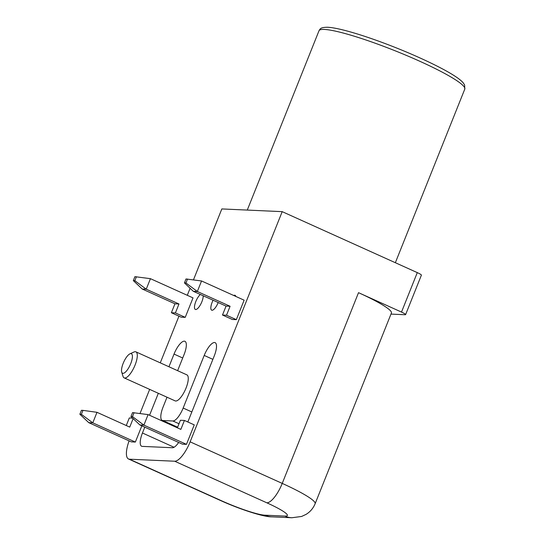 <?xml version="1.0" encoding="UTF-8"?>
<svg xmlns="http://www.w3.org/2000/svg" width="545" height="545" viewBox="0 0 545 545"><rect width="100%" height="100%" fill="white"/><g stroke="black" fill="none" stroke-linecap="round" stroke-linejoin="round"><path stroke-width="0.82" d="M121.705 372.112L123.02 376.37A14.272 4.721 -65.7 0 0 124.158 377.876A14.272 4.721 -65.7 0 0 135.058 365.089A14.272 4.721 -65.7 0 0 135.903 351.852A14.272 4.721 -65.7 0 0 134.022 351.995L129.955 353.828A10.709 3.536 114.3 0 1 130.732 363.644A10.709 3.536 114.3 0 1 121.705 372.112A10.709 3.536 114.3 0 1 123.735 362.023A10.709 3.536 114.3 0 1 129.955 353.828M135.903 351.852L186.867 374.851A14.272 4.721 114.3 0 1 186.022 388.094A14.272 4.721 114.3 0 1 175.122 400.875L124.158 377.876M185.232 317.353L181.206 317.176L171.382 312.741L175.408 312.925L185.232 317.353L193.019 297.89L150.44 278.672L146.23 289.197L178.985 303.981L175.408 312.925M141.836 425.843L135.358 442.056L131.331 441.872L88.753 422.654L92.779 422.838L96.99 412.313L129.737 427.096L133.143 418.594M132.639 418.124L129.294 417.974L126.27 425.529M81.382 414.323L79.87 414.255L81.45 410.31L82.956 410.371L81.382 414.323L92.779 422.838L135.358 442.056M186.465 444.352L182.439 444.168L139.861 424.95L143.887 425.134L186.465 444.352L194.252 424.882L184.428 420.447L180.402 420.27L177.377 427.825M244.126 300.186L236.339 319.656L232.313 319.472L222.489 315.037L226.516 315.221L230.092 306.276L197.338 291.493L201.548 280.968L244.126 300.186M226.516 315.221L236.339 319.656M230.092 306.276L226.066 306.092L222.489 315.037M226.066 306.092L193.318 291.309L197.338 291.493L185.94 282.978L184.428 282.909L193.318 291.309M79.87 414.255L88.753 422.654M82.956 410.371L96.99 412.313M130.977 416.55L132.558 412.606L148.097 414.609L143.887 425.134L132.489 416.618L130.977 416.55L139.861 424.95M134.063 412.674L132.489 416.618M184.428 420.447L180.845 429.392L148.097 414.609M184.428 282.909L186.009 278.965L201.548 280.968M187.521 279.033L185.94 282.978M136.413 276.731L134.833 280.682L133.321 280.614L134.901 276.669L150.44 278.672M134.833 280.682L146.23 289.197L142.211 289.014L133.321 280.614M178.985 303.981L174.959 303.797L142.211 289.014M174.959 303.797L171.382 312.741M233.716 295.492A8.563 2.834 114.3 0 1 235.065 295.295A8.563 2.834 114.3 0 1 235.808 296.432M203.203 295.778A8.563 2.834 114.3 0 1 200.294 305.002A8.563 2.834 114.3 0 1 195.321 309.437A8.563 2.834 114.3 0 1 195.825 301.494A8.563 2.834 114.3 0 1 200.349 294.484M218.191 302.543A8.563 2.834 114.3 0 1 211.664 310.173A8.563 2.834 114.3 0 1 212.175 302.23A8.563 2.834 114.3 0 1 213.075 300.227M284.919 516.088L264.802 515.182A35.691 4.394 21.8 0 1 221.522 500.766L129.424 459.197L174.693 461.227L266.798 502.797A35.691 4.394 21.8 0 1 284.919 516.088A21.412 20.036 92.6 0 0 291.854 517.75L301.603 516.462L306.045 514.391C310.221 511.837 313.246 508.274 315.133 503.709L391.419 312.98A57.102 7.037 21.8 0 0 358.521 292.679L401.502 312.081A7.14 0.879 21.8 0 1 405.609 314.615A7.14 0.879 21.8 0 1 405.126 314.738L390.969 314.097M405.609 314.615L421.394 275.157A7.14 0.879 -158.2 0 0 417.286 272.616L401.502 312.081M191.84 411.966L183.161 408.048L204.205 355.435A14.272 4.721 -65.7 0 1 215.112 342.648A14.272 4.721 -65.7 0 1 214.267 355.885L187.827 421.987M174.053 447.261L142.456 433.003A14.272 4.721 -65.7 0 0 141.618 446.239A14.272 4.721 -65.7 0 0 142.225 446.382L172.411 447.738A14.272 4.721 -65.7 0 0 178.665 442.465M142.456 433.003L144.786 427.178M149.548 415.27L158.336 393.299M168.95 366.765L174.025 354.08L182.698 357.99M177.622 370.682L184.087 354.529A14.272 4.721 -65.7 0 0 184.925 341.293A14.272 4.721 -65.7 0 0 174.025 354.08M177.622 427.212L162.812 420.522A14.272 4.721 114.3 0 1 162.199 420.379A14.272 4.721 114.3 0 1 163.044 407.142L167.008 397.216M129.424 459.197A21.412 7.078 114.3 0 1 128.504 458.979A21.412 7.078 114.3 0 1 129.104 440.864M266.798 502.797A21.412 7.078 -65.7 0 0 282.235 483.408L190.13 441.838A21.412 7.078 114.3 0 1 174.693 461.227M190.13 441.838L282.201 211.651L221.835 208.933L193.468 279.851M190.103 288.271L187.289 295.308M178.951 316.161L160.271 362.854M149.664 389.389L140.017 413.492M162.812 420.522L172.874 420.978L179.012 423.744M183.161 408.048A14.272 4.721 114.3 0 1 172.874 420.978M282.201 211.651L417.286 272.616M204.205 355.435L212.884 359.353M315.133 503.709A57.102 7.037 -158.2 0 0 282.235 483.408L358.521 292.679M264.802 515.182A21.412 20.036 92.6 0 0 271.73 516.844L291.854 517.75M221.522 500.766A21.412 7.078 114.3 0 1 220.609 500.548C239.95 509.35 263.494 516.967 271.73 516.844M319.002 30.758A78.514 9.674 21.8 0 1 324.357 29.43A78.514 9.674 21.8 0 1 407.755 55.992A78.514 9.674 21.8 0 1 464.796 89.073L464.619 84.986L463.195 82.792C461.486 80.817 458.706 78.582 454.85 76.096C442.342 67.88 416.775 55.781 390.929 45.773C374.217 39.301 359.496 34.349 346.756 30.915C338.506 28.701 332.116 27.482 327.586 27.25C320.092 27.325 320.249 28.946 319.002 30.758L247.273 210.077M162.199 420.379L177.581 427.321M128.504 458.979L220.609 500.548M395.35 262.717L464.796 89.073"/></g></svg>
